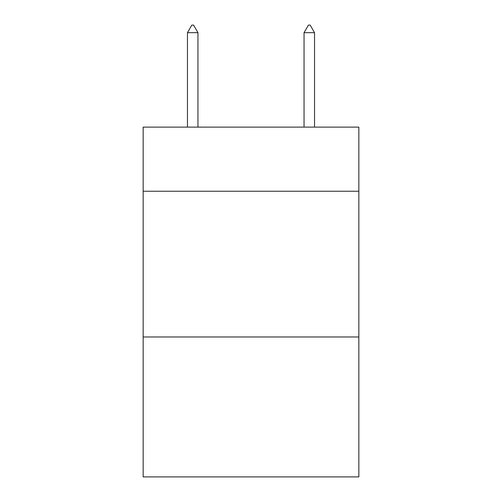 <?xml version="1.0" encoding="UTF-8"?>
<svg xmlns="http://www.w3.org/2000/svg" width="502" height="502" viewBox="0 0 502 502"><rect width="100%" height="100%" fill="white"/><g stroke="black" fill="none" stroke-linecap="round" stroke-linejoin="round"><path stroke-width="0.75" d="M358.848 191.243L358.848 127.119L143.152 127.119L143.152 191.243L358.848 191.243L358.848 476.9L143.152 476.9L143.152 191.243M358.848 336.986L143.152 336.986M197.951 32.68L193.577 25.1L191.827 25.1L187.459 32.68L197.951 32.68L197.951 127.119M187.459 32.68L187.459 127.119M308.423 25.1L310.173 25.1L314.541 32.68L304.049 32.68L308.423 25.1M314.541 127.119L314.541 32.68M304.049 127.119L304.049 32.68"/></g></svg>
